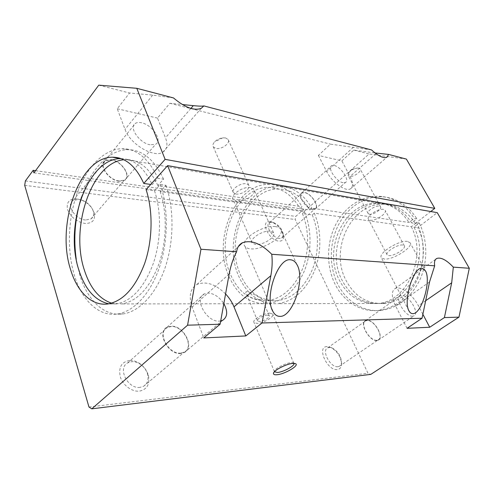 <?xml version="1.0" encoding="UTF-8"?>
<svg xmlns="http://www.w3.org/2000/svg" width="494" height="494" viewBox="0 0 494 494"><rect width="100%" height="100%" fill="white"/><g stroke="black" fill="none" stroke-linecap="round" stroke-linejoin="round"><path stroke-width="0.37" stroke-dasharray="2.47 1.85" d="M146.094 189.628L154.511 190.808L160.303 184.435L165.972 185.281L160.179 191.598L304.458 211.796L302.408 213.612L312.239 214.952L314.277 213.167L411.329 226.758L416.652 222.64L419.252 223.029L413.941 227.123C430.225 257.294 409.186 302.452 380.022 303.489C363.109 304.131 350.394 296.258 341.879 279.87C325.274 248.587 347.887 201.379 380.646 203.596C393.273 204.318 403.586 210.74 411.582 222.862L416.862 218.762L414.256 218.354L408.97 222.479L311.831 208.178L309.806 209.962L299.982 208.548L302.013 206.733L157.827 185.503L163.576 179.161L157.913 178.272L152.171 184.67L150.732 184.46M430.743 211.512L415.355 223.418L411.582 222.862M415.355 223.418C407.377 211.376 397.09 204.991 384.493 204.263C351.808 202.027 329.245 248.927 345.837 280.018C354.34 296.301 367.03 304.119 383.906 303.483C413.003 302.445 433.954 257.615 417.708 227.648L437.252 212.648M416.652 222.64C424.994 239.238 425.39 261.431 417.529 279.147C408.458 297.579 395.472 308.003 378.571 310.417C360.367 312.48 342.984 301.031 334.629 283.266C326.25 265.655 326.614 242.943 335.451 225.11C344.33 207.332 361.447 195.501 379.299 196.272C393.551 197.192 405.204 204.553 414.256 218.354M419.252 223.029C427.582 239.547 427.983 261.635 420.141 279.258C411.094 297.604 398.133 307.978 381.263 310.38C363.09 312.43 345.726 301.044 337.377 283.352C329.004 265.815 329.362 243.209 338.186 225.455C347.047 207.758 364.14 195.988 381.961 196.766C396.188 197.693 407.822 205.022 416.862 218.762M314.277 213.167C321.705 230.321 321.705 253.323 314.159 271.626C305.477 290.663 293.368 301.34 277.826 303.662C260.221 304.378 247.167 295.171 238.658 276.041C222.072 239.683 245.592 184.435 279.629 186.127C292.788 186.658 303.52 194.006 311.831 208.178M411.329 226.758C427.637 257.065 406.543 302.458 377.33 303.495C360.385 304.137 347.659 296.227 339.137 279.771C322.52 248.346 345.17 200.928 377.978 203.139C390.624 203.855 400.955 210.302 408.97 222.479M140.092 387.358C127.767 389.346 117.183 367.944 127.773 362.837L131.725 361.664C134.893 361.497 137.98 362.51 140.988 364.702C144.359 367.308 146.582 370.574 147.657 374.508C148.811 379.855 147.471 383.77 143.643 386.252L140.092 387.358M129.508 360.49C121.401 362.003 118.338 367.48 120.32 376.922C122.889 385.295 132.015 392.026 139.45 391.125C147.008 389.47 150.009 384.351 148.453 375.761C147.175 371.087 144.538 367.203 140.531 364.115C136.955 361.503 133.281 360.293 129.508 360.49M180.693 353.105C168.324 354.643 156.728 332.326 167.219 327.571L171.152 326.54C183.422 325.497 194.673 347.165 184.225 352.123L180.693 353.105M220.701 320.958L219.2 321.119C206.535 322.199 193.592 298.419 204.195 293.949L208.202 293.059C214.303 293.578 219.509 297.104 223.825 303.631M180.823 353.469C168.121 355.05 156.209 332.129 166.978 327.25L171.029 326.194C183.62 325.126 195.173 347.368 184.441 352.463L180.823 353.469M279.462 238.448C272.713 238.213 264.481 225.017 269.533 222.627L272.052 222.195L273.503 222.535C279.184 225.202 282.463 229.302 283.352 234.835L281.833 238.015L279.462 238.448M270.144 221.732C259.511 219.916 268.755 240.609 278.968 241.121C281.963 241.251 283.513 239.806 283.605 236.78C282.549 230.185 278.641 225.301 271.879 222.127L270.144 221.732M312.665 209.209C306.014 208.635 297.264 195.081 302.118 192.963L304.576 192.66C311.226 193.42 319.785 206.69 314.974 208.888L312.665 209.209M343.12 182.718C336.408 181.798 326.917 167.559 331.69 165.663L334.148 165.484C340.866 166.602 350.135 180.514 345.417 182.508L343.12 182.718M312.776 209.431C305.947 208.845 296.956 194.926 301.939 192.753L304.465 192.444C311.3 193.228 320.081 206.844 315.147 209.104L312.776 209.431M293.911 363.368L293.269 362.843L291.022 362.689C285.433 363.034 274.275 368.857 274.386 371.352L274.429 371.76M269.848 313.134C263.568 313.005 251.779 320.007 254.033 322.483L257.059 323.379C263.358 323.403 274.868 316.58 272.731 314.042L269.848 313.134M260.838 299.673C254.077 299.592 246.636 296.159 245.932 292.967C245.604 292.145 245.944 291.676 246.938 291.553C252.934 293.245 261.443 298.438 262.24 299.321L260.838 299.673M267.396 315.098C263.493 315.03 256.195 319.359 257.584 320.909L259.449 321.464C263.364 321.495 270.545 317.234 269.205 315.66L267.396 315.098M121.11 158.63C133.874 158.883 144.223 167.565 152.171 184.67M160.303 184.435C168.621 208.363 168.281 241.467 159.247 267.865C150.182 294.27 133.553 311.683 117.374 314.005C98.609 316.858 81.837 300.222 74.335 275.158C66.807 250.26 68.018 218.422 77.317 192.734C86.666 167.151 104.03 148.978 122.271 148.645C136.869 148.762 148.75 158.642 157.913 178.272M165.972 185.281C174.32 209.055 174.005 241.912 164.977 268.112C155.919 294.325 139.277 311.621 123.062 313.931C104.259 316.765 87.419 300.241 79.874 275.331L76.255 259.393M81.572 196.933C90.476 169.695 108.717 149.713 127.841 149.676C142.476 149.824 154.387 159.648 163.576 179.161M123.796 159.76L126.248 159.599C139.215 159.661 149.744 168.293 157.827 185.503M304.458 211.796C311.893 229.191 311.868 252.558 304.279 271.144C295.548 290.484 283.395 301.328 267.822 303.68C250.186 304.403 237.126 295.066 228.636 275.671C212.093 238.818 235.663 182.799 269.755 184.423C282.932 184.929 293.689 192.364 302.013 206.733M302.408 213.612C309.411 230.167 309.318 252.317 302.087 269.922C293.776 288.237 282.222 298.493 267.427 300.685C250.767 301.34 238.411 292.491 230.346 274.151C214.575 239.158 236.966 185.917 269.267 187.393C281.821 187.844 292.059 194.895 299.982 208.548M312.239 214.952C319.229 231.272 319.167 253.082 311.973 270.416C303.705 288.453 292.195 298.549 277.43 300.71C260.801 301.359 248.445 292.633 240.362 274.541C224.554 240.016 246.895 187.516 279.147 189.06C291.676 189.529 301.896 196.501 309.806 209.962M407.439 241.424C399.029 239.967 377.706 253.41 381.349 257.72L384.283 259.06C392.804 260.177 413.392 247.29 410.094 242.752L407.439 241.424M383.492 209.37C378.361 208.202 366.116 216.267 368.425 219.231L370.204 220.194C375.366 221.232 387.364 213.365 385.172 210.327L383.492 209.37M402.715 245.018C397.651 244.184 384.95 252.181 387.098 254.799L388.821 255.596C393.928 256.306 406.364 248.513 404.345 245.814L402.715 245.018M358.829 168.09L357.539 168.003C353.932 168.485 350.975 170.097 348.659 172.844L348.103 175.494L349.462 176.352C353.352 177.414 361.929 171.486 360.138 168.936L358.829 168.09M369.45 214.235L368.129 213.501C366.406 211.259 375.465 205.263 379.293 206.152L380.559 206.875C382.22 209.166 373.297 215.051 369.45 214.235M275.386 226.623C262.956 224.616 239.485 239.905 244.882 246.253C245.882 247.747 247.809 248.606 250.674 248.84C263.166 250.316 285.575 235.829 280.666 229.197C279.771 227.796 278.011 226.937 275.386 226.623M250.637 187.627C243.165 186.022 229.79 195.136 233.131 199.453L236.595 201.305C244.073 202.713 257.102 193.876 253.916 189.461L250.637 187.627M270.323 231.173C262.857 230.037 248.908 239.108 252.088 242.949L255.503 244.499C262.993 245.45 276.56 236.663 273.553 232.723L270.323 231.173M225.647 137.943L222.911 137.82C219.614 138.264 216.847 139.611 214.606 141.858C212.963 143.711 212.513 145.347 213.26 146.78L215.859 148.398C221.411 149.843 230.679 143.211 228.148 139.549L225.647 137.943M235.91 194.019L233.341 192.611C230.852 189.338 240.732 182.576 246.296 183.793L248.76 185.188C251.162 188.517 241.48 195.124 235.91 194.019M85.579 219.997C75.205 219.49 65.708 204.565 73.087 200.49L78.873 199.397L82.659 200.379C88.105 202.799 91.656 206.443 93.31 211.309C94.175 214.692 93.415 217.224 91.038 218.898L85.579 219.997M77.052 198.872C69.29 198.668 66.128 202.256 67.573 209.641C70.864 217.292 76.681 221.892 85.03 223.442C92.483 223.449 95.552 219.978 94.231 213.038C92.261 207.245 88.037 202.917 81.566 200.045L77.052 198.872M118.881 180.946C108.408 179.909 98.257 164.397 105.537 160.698L111.329 159.902C121.771 161.248 131.558 176.352 124.34 180.131L118.881 180.946M150.096 144.773C139.283 143.143 128.218 126.668 135.56 123.284C137.091 122.432 139.067 122.271 141.482 122.79C152.263 124.747 162.915 140.734 155.659 144.229L150.096 144.773M118.986 181.236C108.229 180.168 97.806 164.236 105.278 160.439L111.23 159.624C121.95 161.007 131.997 176.512 124.581 180.39L118.986 181.236M337.97 366.696C330.603 367.999 321.137 350.61 327.627 347.875L329.189 347.436L332.443 348.14C338.019 351.462 341.033 356.174 341.49 362.287C341.373 364.226 340.669 365.56 339.366 366.282L337.97 366.696M326.954 346.584C316.296 346.609 327.275 371.198 337.408 369.555C339.983 369.16 341.379 367.4 341.607 364.269C341.064 356.983 337.476 351.37 330.844 347.424L326.954 346.584M376.78 340.255C369.605 341.268 359.373 323.366 365.616 320.89L367.122 320.52C374.285 319.779 384.32 337.279 378.126 339.897L376.78 340.255M412.62 316.216C405.469 316.95 394.218 298.098 400.344 295.832L401.844 295.517C408.989 295.079 420.011 313.468 413.947 315.901L412.62 316.216M376.91 340.527C369.543 341.564 359.039 323.181 365.443 320.637L366.999 320.26C374.353 319.501 384.647 337.464 378.293 340.156L376.91 340.527M413.941 227.123L417.708 227.648M160.179 191.598C167.318 212.593 166.867 241.282 158.889 264.111C149.731 287.835 137.449 301.112 122.03 303.927L111.595 303.168M154.511 190.808C161.631 211.938 161.149 240.837 153.171 263.833C144.013 287.73 131.737 301.099 116.356 303.94L108.754 303.822M422.87 314.27L418.356 305.724C412.657 294.56 400.541 285.452 395.188 288.515C391.248 291.151 391.372 296.937 395.552 305.866L407.068 328.312M225.573 293.936C215.44 284.062 205.893 280.901 196.933 284.451C190.147 288.632 188.541 296.172 192.117 307.089L203.763 337.927M173.499 97.942L152.695 95.114L129.552 93.002L117.245 108.773L125.013 129.354C130.021 144.205 153.98 158.296 162.853 152.152C167.176 149.349 168.053 144.569 165.478 137.82L157.487 118.103L169.88 103.271L182.305 104.53M117.245 108.773L157.487 118.103M371.556 149.948L330.455 144.143L318.402 155.425L341.867 160.871L353.778 150.083L375.002 152.949M318.402 155.425L326.67 171.548C331.814 182.107 345.627 192.055 350.431 188.869C353.34 186.862 353.229 182.718 350.098 176.451L341.867 160.871M169.88 103.271L330.455 144.143M353.778 150.083L369.092 153.98L304.705 211.068L303.822 209.24L295.776 216.397L295.196 219.503L367.981 373.266L370.79 374.378M33.938 172.851L304.705 211.068M98.751 85.159L129.552 93.002M406.401 159.099L369.092 153.98M24.7 185.349L295.196 219.503M25.373 180.94L295.776 216.397M88.976 407.031L367.981 373.266M35.556 170.665L303.822 209.24M425.674 300.698L418.356 305.724M429.552 281.938L395.552 305.866M229.16 274.053L192.117 307.089M190.906 108.408L165.478 137.82M375.959 153.677L350.098 176.451M152.695 95.114L125.013 129.354M353.476 147.175L326.67 171.548M384.493 204.263L380.646 203.596M381.961 196.766L379.299 196.272M377.978 203.139L279.629 186.127M127.773 362.837L167.219 327.571M166.978 327.25L204.195 293.949M269.533 222.627L302.118 192.963M301.939 192.753L331.69 165.663M274.386 371.352L273.942 372.359M274.448 371.741L254.033 322.483M257.584 320.909L245.932 292.967M127.841 149.676L122.271 148.645M269.755 184.423L126.248 159.599M279.147 189.06L269.267 187.393M408.909 310.714L381.349 257.72M387.098 254.799L368.425 219.231M368.129 213.501L348.103 175.494M357.539 168.003L352.481 169.164L348.659 172.844M271.817 308.923L244.882 246.253M252.088 242.949L233.131 199.453M233.341 192.611L213.26 146.78M222.911 137.82L214.606 141.858M73.087 200.49L105.537 160.698M105.278 160.439L135.56 123.284M327.627 347.875L365.616 320.89M365.443 320.637L400.344 295.832M378.293 340.156L413.947 315.901M339.366 366.282L378.126 339.897M332.443 348.14L330.844 347.424M341.49 362.287L341.607 364.269M124.581 180.39L155.659 144.229M91.038 218.898L124.34 180.131M82.659 200.379L81.566 200.045M93.31 211.309L94.231 213.038M248.76 185.188L228.148 139.549M273.553 232.723L253.916 189.461M296.987 264.679L280.666 229.197M380.559 206.875L360.138 168.936M404.345 245.814L385.172 210.327M425.396 270.811L410.094 242.752M277.43 300.71L267.427 300.685M267.822 303.68L122.03 303.927M123.062 313.931L117.374 314.005M116.356 303.94L107.927 303.952M269.205 315.66L262.24 299.321M293.837 363.244L272.731 314.042M293.269 362.843L295.276 363.572M315.147 209.104L345.417 182.508M281.833 238.015L314.974 208.888M273.503 222.535L271.879 222.127M283.352 234.835L283.605 236.78M184.441 352.463L222.782 320.248M143.643 386.252L184.225 352.123M140.988 364.702L140.531 364.115M147.657 374.508L148.453 375.761M395.188 288.515L435.807 259.183M196.933 284.451L238.349 246.518M162.853 152.152L201.225 108.359M350.431 188.869L386.858 157.296M377.33 303.495L277.826 303.662M381.263 310.38L378.571 310.417M383.906 303.483L380.022 303.489"/><path stroke-width="0.74" d="M274.429 371.76L277.492 372.476C283.63 372.013 295.369 365.523 293.911 363.368M277.066 374.718C274.627 374.952 273.423 374.526 273.466 373.445C273.324 370.58 286.279 363.819 292.744 363.411L295.332 363.59C300.173 365.017 285.168 374.088 277.066 374.718M167.62 165.626L200.959 249.254L236.607 251.779C237.213 247.42 239.17 244.4 242.486 242.727C251.31 239.683 261.067 243.53 271.749 254.274L434.677 265.815C434.072 261.944 434.8 259.48 436.85 258.43C441.012 257.108 446.502 260.017 453.319 267.137L469.3 268.273L437.252 212.648L167.62 165.626L146.094 189.628C153.171 210.969 152.665 240.183 144.674 263.426C135.51 287.582 123.259 301.087 107.927 303.952C91.767 306.311 77.237 291.855 70.661 269.81C55.797 225.307 79.176 156.981 112.397 157.203C125.291 157.209 135.745 165.953 143.766 183.428L165.113 159.352L434.794 208.382L430.743 211.512M150.732 184.46L143.766 183.428M108.754 303.822C95.027 300.63 85.079 289.398 78.892 270.119C63.893 226.011 87.327 158.321 120.672 158.636L121.11 158.63M76.255 259.393C73.236 238.164 75.008 217.341 81.572 196.933M111.595 303.168C99.183 298.926 90.13 287.977 84.443 270.323C69.87 227.703 91.402 162.545 123.796 159.76M412.743 313.634C411.274 313.647 410.057 312.795 409.094 311.072C402.789 301.501 413.429 266.457 422.055 268.291L425.396 270.811C431.571 280.37 421.53 314.431 412.743 313.634M279.925 316.37C277.035 316.388 274.689 314.734 272.886 311.399C264.167 297.215 277.869 257.454 290.558 259.807C293.195 260.023 295.338 261.647 296.987 264.679C305.49 278.69 292.843 317.197 279.925 316.37M200.959 249.254L187.584 325.188L91.773 408.841L88.976 407.031L24.7 185.349L25.373 180.94L33.184 170.325L33.938 172.851L98.751 85.159L136.789 88.303L165.113 159.352M223.825 303.631C227.938 311.313 227.592 316.852 222.782 320.248L220.701 320.958M453.319 267.137L451.689 282.809L444.402 317.58L429.718 327.244L422.87 314.27M429.718 327.244L407.068 328.312L422.049 318.241L429.552 281.938L434.677 265.815M271.749 254.274C272.54 260.943 272.237 268.081 270.842 275.695L262.055 322.983L245.796 335.939L233.995 306.836C232.069 302.155 229.265 297.851 225.573 293.936M245.796 335.939L203.763 337.927L220.114 324.225L229.16 274.053C230.655 265.945 233.137 258.523 236.607 251.779M182.305 104.53L193.296 105.642C199.02 106.216 202.54 106.303 203.855 105.914L201.225 108.359C194.056 110.952 184.812 107.476 173.499 97.942L136.789 88.303M375.002 152.949L388.605 154.424L386.858 157.296C383.344 158.512 378.243 156.061 371.556 149.948L203.855 105.914M187.584 325.188L220.114 324.225M262.055 322.983L422.049 318.241M444.402 317.58L458.963 317.148L469.3 268.273M91.773 408.841L370.79 374.378L458.963 317.148M388.605 154.424L406.401 159.099L434.794 208.382M33.184 170.325L35.556 170.665M451.689 282.809L425.674 300.698M270.842 275.695L233.995 306.836M193.296 105.642L190.906 108.408M376.545 153.159L375.959 153.677M273.942 372.359L273.466 373.445M120.672 158.636L112.397 157.203M409.094 311.072L408.909 310.714M272.886 311.399L271.817 308.923M435.807 259.183L436.85 258.43M238.349 246.518L242.486 242.727"/></g></svg>
